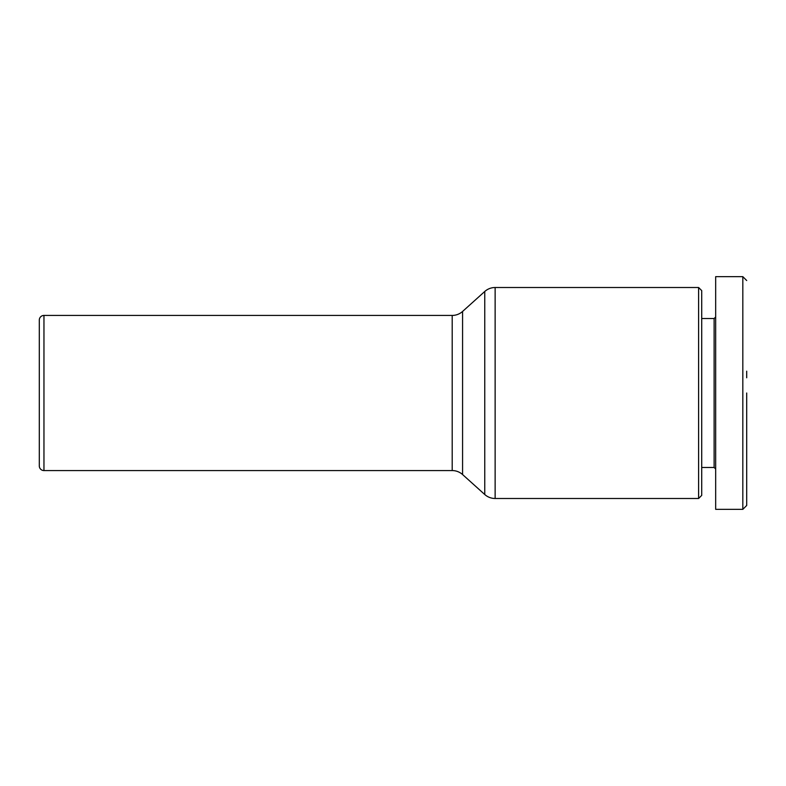 <?xml version="1.0" encoding="UTF-8"?>
<svg xmlns="http://www.w3.org/2000/svg" width="786" height="786" viewBox="0 0 786 786"><rect width="100%" height="100%" fill="white"/><g stroke="black" fill="none" stroke-linecap="round" stroke-linejoin="round"><path stroke-width="1.18" d="M43.957 315.432L43.957 470.568A4.657 4.657 0 0 1 39.3 465.911L39.3 320.089A4.657 4.657 0 0 1 43.957 315.432L452.205 315.432A15.514 15.514 0 0 0 462.581 311.452L484.756 291.488A15.514 15.514 0 0 1 495.131 287.509L698.607 287.509L698.607 498.491L495.131 498.491A15.514 15.514 0 0 1 484.756 494.512L484.756 291.488M746.7 393L746.7 505.437L746.7 393M746.7 505.467L742.819 509.348L742.819 276.652L715.673 276.652L715.673 316.984L714.12 318.536L701.711 318.536M746.7 371.179L746.7 377.791M43.957 470.568L452.205 470.568L452.205 315.432M484.756 494.512L462.581 474.548A15.514 15.514 0 0 0 452.205 470.568M698.607 498.491L701.711 495.386L701.711 290.614L698.607 287.509M701.711 467.464L714.12 467.464L714.12 318.536M714.12 467.464L715.673 469.016L715.673 509.348L715.673 276.652M742.819 509.348L715.673 509.348M746.7 394.66L746.7 402.648M462.581 474.548L462.581 311.452M495.131 498.491L495.131 287.509M746.7 280.533L742.819 276.652"/></g></svg>
